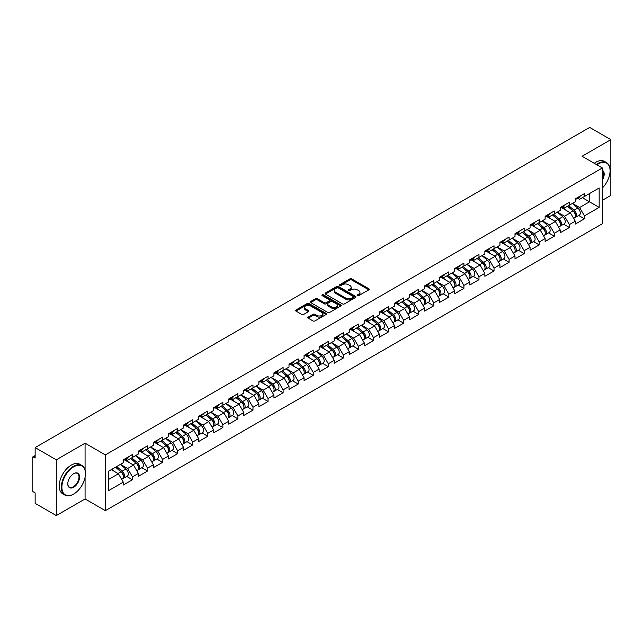 <?xml version="1.0" encoding="UTF-8"?>
<svg xmlns="http://www.w3.org/2000/svg" width="643" height="643" viewBox="0 0 643 643"><rect width="100%" height="100%" fill="white"/><g stroke="black" fill="none" stroke-linecap="round" stroke-linejoin="round"><path stroke-width="0.96" d="M357.404 295.643A0.94 0.539 0 0 0 358.73 295.643L368.809 289.832A1.342 0.772 0 0 0 369.195 289.278A1.342 0.772 0 0 0 368.809 288.731L351.745 278.885A1.342 0.772 0 0 0 349.848 278.885L339.777 284.696A0.94 0.539 0 0 0 341.103 285.46L342.406 284.712A4.292 2.476 0 0 1 348.474 284.712L349.896 285.532A4.292 2.476 0 0 1 351.15 287.284A4.292 2.476 0 0 1 349.896 289.037L348.586 289.784A0.94 0.539 0 0 0 349.921 290.556L351.223 289.8A4.292 2.476 0 0 1 357.291 289.8L358.714 290.62A4.292 2.476 0 0 1 359.967 292.372A4.292 2.476 0 0 1 358.714 294.124L357.404 294.88A0.94 0.539 0 0 0 357.404 295.643L357.404 294.88M308.23 317.087A1.342 0.772 0 0 0 307.836 317.634A1.342 0.772 0 0 0 308.23 318.181L313.02 320.945A1.342 0.772 0 0 0 314.909 320.945L326.097 314.483A1.342 0.772 0 0 0 326.491 313.937A1.342 0.772 0 0 0 326.097 313.39L309.034 303.536A1.342 0.772 0 0 0 307.137 303.536L295.957 309.998A1.342 0.772 0 0 0 295.563 310.545A1.342 0.772 0 0 0 295.957 311.091L301.736 314.427A1.342 0.772 0 0 0 303.633 314.427L308.423 311.67A1.342 0.772 0 0 0 308.809 311.116A1.342 0.772 0 0 0 308.423 310.569L305.554 308.913A3.585 2.074 0 0 1 304.501 307.45A3.585 2.074 0 0 1 306.711 305.538A3.585 2.074 0 0 1 310.625 305.988L321.854 312.474A3.585 2.074 0 0 1 322.907 313.937A3.585 2.074 0 0 1 320.696 315.85A3.585 2.074 0 0 1 316.782 315.4L314.909 314.323A1.342 0.772 0 0 0 313.02 314.323L308.23 317.087L308.23 318.181M85.077 443.196L56.295 459.809L35.14 447.6L589.695 127.427L610.85 139.644L582.068 156.257L602.354 167.968L105.356 454.906L85.077 443.196L85.077 470.033M342.502 303.922A1.342 0.772 0 0 0 344.399 303.922L355.579 297.46A1.342 0.772 0 0 0 355.973 296.913A1.342 0.772 0 0 0 355.579 296.367L338.515 286.521A1.342 0.772 0 0 0 336.619 286.521L325.438 292.975A1.342 0.772 0 0 0 325.045 293.521A1.342 0.772 0 0 0 325.438 294.068L342.502 303.922M322.537 295.844A0.94 0.539 0 0 1 323.493 295.981L340.822 305.988L329.65 312.434A1.342 0.772 0 0 1 327.761 312.434L310.698 302.58L310.698 301.487A1.342 0.772 0 0 0 310.304 302.033A1.342 0.772 0 0 0 310.698 302.58M310.698 301.487L315.48 298.722A1.342 0.772 0 0 1 317.377 298.722L324.297 302.716A1.342 0.772 0 0 0 326.194 302.716L329.369 300.884A1.342 0.772 0 0 0 329.763 300.337A1.342 0.772 0 0 0 329.369 299.791L322.167 295.627A0.94 0.539 0 0 1 323.493 294.864L340.838 304.878A1.342 0.772 0 0 1 341.232 305.425A1.342 0.772 0 0 1 340.838 305.972L340.838 304.878M56.295 459.809L56.295 515.573L85.077 498.952L105.356 510.663L105.356 454.906M105.356 510.663L602.354 223.724L602.354 167.968M126.719 476.439L132.45 479.742L132.45 476.849L127.619 468.482L120.474 464.359M132.45 479.742L123.271 485.039L123.271 482.146L108.546 490.649L108.546 471.239L123.271 462.735L123.271 459.841L132.45 454.545L132.45 457.438L138.341 454.038L138.341 451.137L147.512 445.84L147.512 448.742L153.404 445.342L153.404 442.44L162.583 437.144L162.583 440.045L168.474 436.645L168.474 433.744L177.645 428.447L177.645 431.349L183.536 427.941L183.536 425.047L192.715 419.75L192.715 422.644L198.607 419.244L198.607 416.342L207.777 411.046L207.777 413.947L213.669 410.547L213.669 407.646L222.848 402.349L222.848 405.251L228.739 401.851L228.739 398.949L237.91 393.653L237.91 396.554L243.801 393.154L243.801 390.253L252.98 384.956L252.98 387.85L258.872 384.45L258.872 381.556L268.043 376.251L268.043 379.153L273.934 375.753L273.934 372.852L283.113 367.555L283.113 370.456L289.004 367.057L289.004 364.155L298.175 358.858L298.175 361.76L304.067 358.36L304.067 355.458L313.245 350.162L313.245 353.063L319.137 349.655L319.137 346.762L328.308 341.465L328.308 344.359L334.199 340.959L334.199 338.057L343.378 332.761L343.378 335.662L349.27 332.262L349.27 329.361L358.44 324.064L358.44 326.966L364.332 323.566L364.332 320.664L373.511 315.367L373.511 318.269L379.402 314.861L379.402 311.968L388.573 306.671L388.573 309.564L394.464 306.164L394.464 303.263L403.643 297.966L403.643 300.868L409.535 297.468L409.535 294.566L418.706 289.27L418.706 292.171L424.597 288.771L424.597 285.87L433.776 280.573L433.776 283.475L439.667 280.075L439.667 277.173L448.838 271.876L448.838 274.77L454.73 271.37L454.73 268.477L463.908 263.172L463.908 266.073L469.8 262.674L469.8 259.772L478.971 254.475L478.971 257.377L484.862 253.977L484.862 251.075L494.041 245.779L494.041 248.68L499.933 245.28L499.933 242.379L509.103 237.082L509.103 239.984L514.995 236.576L514.995 233.682L524.174 228.386L524.174 231.279L530.065 227.879L530.065 224.978L539.236 219.681L539.236 222.582L545.127 219.183L545.127 216.281L554.306 210.984L554.306 213.886L560.198 210.486L560.198 207.585L569.368 202.288L569.368 205.189L575.26 201.781L575.26 198.888L584.439 193.591L584.439 196.485L599.163 187.981L599.163 207.392L584.439 215.895L579.608 207.528L572.463 203.405M578.708 215.485L584.439 218.789L584.439 215.895M584.439 218.789L575.26 224.085L575.26 221.192L569.368 224.592L564.538 216.225L557.393 212.102M563.638 224.182L569.368 227.493L569.368 224.592M569.368 227.493L560.198 232.79L560.198 229.889L554.306 233.288L549.476 224.921L542.33 220.798M548.575 232.879L554.306 236.19L554.306 233.288M554.306 236.19L545.127 241.487L545.127 238.585L539.236 241.985L534.405 233.626L527.26 229.495M533.505 241.575L539.236 244.887L539.236 241.985M539.236 244.887L530.065 250.183L530.065 247.282L524.174 250.69L519.343 242.323L512.198 238.199M518.443 250.28L524.174 253.583L524.174 250.69M524.174 253.583L514.995 258.88L514.995 255.986L509.103 259.386L504.273 251.019L497.127 246.896M503.373 258.976L509.103 262.288L509.103 259.386M509.103 262.288L499.933 267.584L499.933 264.683L494.041 268.083L489.21 259.716L482.065 255.593M488.31 267.673L494.041 270.984L494.041 268.083M494.041 270.984L484.862 276.281L484.862 273.379L478.971 276.779L474.14 268.42L466.995 264.289M473.24 276.369L478.971 279.681L478.971 276.779M478.971 279.681L469.8 284.978L469.8 282.076L463.908 285.476L459.078 277.117L451.933 272.986M458.178 285.074L463.908 288.377L463.908 285.476M463.908 288.377L454.73 293.674L454.73 290.781L448.838 294.181L444.008 285.814L436.862 281.69M443.107 293.771L448.838 297.074L448.838 294.181M448.838 297.074L439.667 302.371L439.667 299.477L433.776 302.877L428.945 294.51L421.8 290.387M428.045 302.467L433.776 305.779L433.776 302.877M433.776 305.779L424.597 311.075L424.597 308.174L418.706 311.574L413.875 303.215L406.73 299.083M412.975 311.164L418.706 314.475L418.706 311.574M418.706 314.475L409.535 319.772L409.535 316.87L403.643 320.27L398.813 311.911L391.667 307.78M397.913 319.868L403.643 323.172L403.643 320.27M403.643 323.172L394.464 328.469L394.464 325.567L388.573 328.975L383.742 320.608L376.597 316.485M382.842 328.565L388.573 331.868L388.573 328.975M388.573 331.868L379.402 337.165L379.402 334.272L373.511 337.671L368.68 329.304L361.535 325.181M367.78 337.262L373.511 340.573L373.511 337.671M373.511 340.573L364.332 345.87L364.332 342.968L358.44 346.368L353.61 338.001L346.464 333.878M352.71 345.958L358.44 349.27L358.44 346.368M358.44 349.27L349.27 354.566L349.27 351.665L343.378 355.065L338.548 346.706L331.402 342.574M337.647 354.655L343.378 357.966L343.378 355.065M343.378 357.966L334.199 363.263L334.199 360.361L328.308 363.769L323.477 355.402L316.332 351.279M322.577 363.359L328.308 366.663L328.308 363.769M328.308 366.663L319.137 371.959L319.137 369.066L313.245 372.466L308.415 364.099L301.27 359.976M307.515 372.056L313.245 375.367L313.245 372.466M313.245 375.367L304.067 380.664L304.067 377.762L298.175 381.162L293.345 372.795L286.199 368.672M292.444 380.752L298.175 384.064L298.175 381.162M298.175 384.064L289.004 389.361L289.004 386.459L283.113 389.859L278.282 381.5L271.137 377.369M277.382 389.449L283.113 392.76L283.113 389.859M283.113 392.76L273.934 398.057L273.934 395.156L268.043 398.556L263.212 390.197L256.067 386.065M262.312 398.154L268.043 401.457L268.043 398.556M268.043 401.457L258.872 406.754L258.872 403.86L252.98 407.26L248.15 398.893L241.004 394.77M247.25 406.85L252.98 410.154L252.98 407.26M252.98 410.154L243.801 415.458L243.801 412.557L237.91 415.957L233.079 407.59L225.934 403.466M232.179 415.547L237.91 418.858L237.91 415.957M237.91 418.858L228.739 424.155L228.739 421.253L222.848 424.653L218.017 416.294L210.872 412.163M217.117 424.243L222.848 427.555L222.848 424.653M222.848 427.555L213.669 432.852L213.669 429.95L207.777 433.35L202.947 424.991L195.802 420.86M202.047 432.948L207.777 436.251L207.777 433.35M207.777 436.251L198.607 441.548L198.607 438.647L192.715 442.054L187.885 433.687L180.739 429.564M186.984 441.645L192.715 444.948L192.715 442.054M192.715 444.948L183.536 450.245L183.536 447.351L177.645 450.751L172.814 442.384L165.669 438.261M171.914 450.341L177.645 453.653L177.645 450.751M177.645 453.653L168.474 458.949L168.474 456.048L162.583 459.448L157.752 451.081L150.607 446.957M156.852 459.038L162.583 462.349L162.583 459.448M162.583 462.349L153.404 467.646L153.404 464.744L147.512 468.144L142.682 459.785L135.536 455.654M141.781 467.734L147.512 471.046L147.512 468.144M147.512 471.046L138.341 476.342L138.341 473.441L132.45 476.849M125.755 459.15L127.619 460.227L132.45 457.438M127.619 468.482L133.511 465.082L124.493 459.874M138.341 473.441L133.511 465.082M140.817 450.454L142.682 451.531L147.512 448.742M142.682 459.785L148.573 456.385L139.563 451.177M153.404 464.744L148.573 456.385M155.887 441.757L157.752 442.834L162.583 440.045M157.752 451.081L163.643 447.681L154.625 442.48M168.474 456.048L163.643 447.681M170.95 433.052L172.814 434.138L177.645 431.349M172.814 442.384L178.706 438.984L169.696 433.784M183.536 447.351L178.706 438.984M186.02 424.356L187.885 425.433L192.715 422.644M187.885 433.687L193.776 430.288L184.758 425.079M198.607 438.647L193.776 430.288M201.082 415.659L202.947 416.736L207.777 413.947M202.947 424.991L208.838 421.591L199.828 416.383M213.669 429.95L208.838 421.591M216.152 406.963L218.017 408.04L222.848 405.251M218.017 416.294L223.909 412.886L214.891 407.686M228.739 421.253L223.909 412.886M231.215 398.258L233.079 399.343L237.91 396.554M233.079 407.59L238.971 404.19L229.961 398.99M243.801 412.557L238.971 404.19M246.285 389.562L248.15 390.639L252.98 387.85M248.15 398.893L254.041 395.493L245.023 390.285M258.872 403.86L254.041 395.493M261.347 380.865L263.212 381.942L268.043 379.153M263.212 390.197L269.104 386.797L260.094 381.588M273.934 395.156L269.104 386.797M276.418 372.168L278.282 373.245L283.113 370.456M278.282 381.5L284.174 378.092L275.156 372.892M289.004 386.459L284.174 378.092M291.48 363.472L293.345 364.549L298.175 361.76M293.345 372.795L299.236 369.395L290.226 364.195M304.067 377.762L299.236 369.395M306.55 354.767L308.415 355.844L313.245 353.063M308.415 364.099L314.306 360.699L305.288 355.499M319.137 369.066L314.306 360.699M321.613 346.071L323.477 347.148L328.308 344.359M323.477 355.402L329.369 352.002L320.359 346.794M334.199 360.361L329.369 352.002M336.683 337.374L338.548 338.451L343.378 335.662M338.548 346.706L344.439 343.306L335.421 338.097M349.27 351.665L344.439 343.306M351.745 328.677L353.61 329.755L358.44 326.966M353.61 338.001L359.501 334.601L350.491 329.401M364.332 342.968L359.501 334.601M366.815 319.973L368.68 321.05L373.511 318.269M368.68 329.304L374.572 325.905L365.554 320.704M379.402 334.272L374.572 325.905M381.878 311.276L383.742 312.353L388.573 309.564M383.742 320.608L389.634 317.208L380.624 312M394.464 325.567L389.634 317.208M396.948 302.58L398.813 303.657L403.643 300.868M398.813 311.911L404.704 308.511L395.686 303.303M409.535 316.87L404.704 308.511M412.01 293.883L413.875 294.96L418.706 292.171M413.875 303.215L419.766 299.807L410.756 294.607M424.597 308.174L419.766 299.807M427.081 285.179L428.945 286.264L433.776 283.475M428.945 294.51L434.837 291.11L425.819 285.91M439.667 299.477L434.837 291.11M442.143 276.482L444.008 277.559L448.838 274.77M444.008 285.814L449.899 282.414L440.889 277.205M454.73 290.781L449.899 282.414M457.213 267.785L459.078 268.862L463.908 266.073M459.078 277.117L464.969 273.717L455.951 268.509M469.8 282.076L464.969 273.717M472.275 259.089L474.14 260.166L478.971 257.377M474.14 268.42L480.032 265.012L471.022 259.812M484.862 273.379L480.032 265.012M487.346 250.392L489.21 251.469L494.041 248.68M489.21 259.716L495.102 256.316L486.084 251.116M499.933 264.683L495.102 256.316M502.408 241.688L504.273 242.765L509.103 239.984M504.273 251.019L510.164 247.619L501.154 242.411M514.995 255.986L510.164 247.619M517.478 232.991L519.343 234.068L524.174 231.279M519.343 242.323L525.235 238.923L516.216 233.714M530.065 247.282L525.235 238.923M532.541 224.294L534.405 225.371L539.236 222.582M534.405 233.626L540.297 230.226L531.287 225.018M545.127 238.585L540.297 230.226M547.611 215.598L549.476 216.675L554.306 213.886M549.476 224.921L555.367 221.522L546.349 216.321M560.198 229.889L555.367 221.522M562.673 206.893L564.538 207.97L569.368 205.189M564.538 216.225L570.429 212.825L561.419 207.625M575.26 221.192L570.429 212.825M577.744 198.197L579.608 199.274L584.439 196.485M579.608 207.528L589.502 201.814L589.502 193.559L599.163 187.981M582.357 197.69L599.163 207.392M602.354 200.311L610.85 195.4L610.85 139.644M56.295 515.573L35.14 503.356L35.14 492.932L33.597 492.04A2.05 1.182 -120 0 1 32.15 489.532L32.15 457.969A2.05 1.182 -120 0 1 32.576 457.036A2.05 1.182 -120 0 1 33.597 457.133L35.14 458.025L35.14 447.6M108.546 479.493L118.441 473.778L111.295 469.655M123.271 482.146L118.441 473.778M85.077 498.952L85.077 477.315M357.781 295.772L358.714 295.241A4.292 2.476 0 0 0 359.967 293.489L359.967 292.372M351.15 287.284L351.15 288.402A4.292 2.476 0 0 1 349.896 290.154L348.964 290.684M368.809 288.731L368.809 289.832L351.745 279.994A1.342 0.772 0 0 0 349.848 279.994L340.147 285.596M355.579 296.367L355.579 297.46L338.515 287.63A1.342 0.772 0 0 0 336.619 287.63L325.454 294.084M353.208 297.299A0.94 0.539 0 0 0 353.208 296.536L338.234 287.887A0.94 0.539 0 0 0 336.908 287.887L335.533 288.683A4.292 2.476 0 0 0 334.272 290.427A4.292 2.476 0 0 0 335.533 292.179L345.773 298.095A4.292 2.476 0 0 0 351.834 298.095L353.208 297.299L353.208 298.416A0.94 0.539 0 0 0 353.489 298.031L353.489 296.913M334.272 290.427L334.272 291.544A4.292 2.476 0 0 0 335.533 293.296L335.533 292.179M353.208 298.416L351.834 299.204A4.292 2.476 0 0 1 345.773 299.204L335.533 293.296M310.714 302.588L315.48 299.839L315.48 298.722M329.763 300.337L329.763 301.454A1.342 0.772 0 0 1 329.369 302.001L326.194 303.834A1.342 0.772 0 0 1 324.297 303.834L317.377 299.839A1.342 0.772 0 0 0 315.48 299.839M331.483 306.864A3.585 2.074 0 0 0 335.389 307.314A3.585 2.074 0 0 0 337.599 305.401A3.585 2.074 0 0 0 336.554 303.938L332.592 301.647A1.342 0.772 0 0 0 330.695 301.647L327.52 303.48A1.342 0.772 0 0 0 327.126 304.035A1.342 0.772 0 0 0 327.52 304.581L331.483 306.864L331.483 307.981A3.585 2.074 0 0 0 335.389 308.431A3.585 2.074 0 0 0 337.599 306.518L337.599 305.401M327.126 304.035L327.126 305.144A1.342 0.772 0 0 0 327.52 305.69L327.52 304.581M331.483 307.981L327.52 305.69M322.907 313.937L322.907 315.054A3.585 2.074 0 0 1 320.696 316.967A3.585 2.074 0 0 1 316.782 316.517L314.909 315.44A1.342 0.772 0 0 0 313.02 315.44L308.246 318.189M304.501 307.45L304.501 308.568A3.585 2.074 0 0 0 305.554 310.03L305.554 308.913M308.399 311.678L305.554 310.03M326.081 314.491L309.034 304.653A1.342 0.772 0 0 0 307.137 304.653L295.973 311.099M574.111 211.716L573.435 211.322M574.979 217.463A4.509 2.604 -120 0 0 575.63 217.262A4.509 2.604 -120 0 0 576.441 214.111A4.509 2.604 -120 0 0 574.095 210.181L568.661 205.599M575.63 217.262L579.351 215.116A4.509 2.604 -120 0 0 580.163 211.965A4.509 2.604 -120 0 0 577.816 208.035L572.374 203.453M567.608 206.202L573.813 211.434A2.733 1.575 60 0 1 575.284 214.794M573.652 218.403L574.472 217.929A4.509 2.604 -120 0 0 575.284 214.778A4.509 2.604 -120 0 0 572.937 210.848L567.496 206.266M565.928 210.229L562.263 207.134M576.474 198.189A4.509 2.604 60 0 1 575.63 199.418A4.509 2.604 60 0 1 575.26 199.571M580.187 196.043A4.509 2.604 60 0 1 579.351 197.272L575.63 199.418M602.354 187.989A16.662 9.621 120 0 0 610.078 170.757A16.662 9.621 120 0 0 598.295 163.949A16.662 9.621 120 0 0 596.929 164.833M596.374 164.52A17.072 9.854 -60 0 1 598.006 163.451A17.072 9.854 -60 0 1 606.542 162.607A17.072 9.854 -60 0 1 610.078 170.419A17.072 9.854 -60 0 1 610.078 170.588M602.354 170.282A8.335 4.806 -60 0 1 602.354 180.153M602.354 178.963A7.925 4.573 120 0 0 602.354 170.797M594.253 163.29A17.072 9.854 -60 0 1 595.884 162.221A17.072 9.854 -60 0 1 604.42 161.377L606.542 162.607M73.39 494.218L73.68 494.049A16.662 9.621 120 0 0 85.463 473.642A16.662 9.621 120 0 0 73.68 466.834A16.662 9.621 120 0 0 61.897 487.241A16.662 9.621 120 0 0 73.68 494.049L73.39 494.218A17.072 9.854 -60 0 1 64.855 495.062A17.072 9.854 -60 0 1 62.234 481.382A17.072 9.854 -60 0 1 73.39 466.336A17.072 9.854 -60 0 1 81.926 465.492A17.072 9.854 -60 0 1 85.463 473.304A17.072 9.854 -60 0 1 85.463 473.473M73.68 473.642L73.68 473.642A8.335 4.806 -60 0 1 79.571 477.042A8.335 4.806 -60 0 1 73.68 487.241A8.335 4.806 -60 0 1 67.788 483.841A8.335 4.806 -60 0 1 73.68 473.642L73.68 473.642M67.788 483.673A7.925 4.573 120 0 0 69.428 487.137A7.925 4.573 120 0 0 73.39 486.743A7.925 4.573 120 0 0 78.567 479.758A7.925 4.573 120 0 0 77.353 473.417A7.925 4.573 120 0 0 73.535 473.722M64.855 495.062L62.725 493.832A17.072 9.854 -60 0 1 60.112 480.152A17.072 9.854 -60 0 1 71.26 465.106A17.072 9.854 -60 0 1 79.804 464.262L81.926 465.492M559.048 220.412L558.373 220.027M559.908 226.159A4.509 2.604 -120 0 0 560.567 225.958A4.509 2.604 -120 0 0 561.371 222.808A4.509 2.604 -120 0 0 559.024 218.877L553.591 214.296M560.567 225.958L564.281 223.812A4.509 2.604 -120 0 0 565.093 220.662A4.509 2.604 -120 0 0 562.746 216.731L557.312 212.15M552.546 214.899L558.743 220.131A2.733 1.575 60 0 1 560.222 223.499M558.582 227.1L559.402 226.625A4.509 2.604 -120 0 0 560.214 223.475A4.509 2.604 -120 0 0 557.867 219.552L552.433 214.963M550.866 218.925L547.201 215.831M543.978 229.109L543.303 228.723M544.846 234.856A4.509 2.604 -120 0 0 545.497 234.655A4.509 2.604 -120 0 0 546.309 231.504A4.509 2.604 -120 0 0 543.962 227.582L538.529 222.992M545.497 234.655L549.218 232.509A4.509 2.604 -120 0 0 550.03 229.358A4.509 2.604 -120 0 0 547.683 225.436L542.242 220.846M537.476 223.595L543.681 228.828A2.733 1.575 60 0 1 545.151 232.195M543.52 235.796L544.34 235.322A4.509 2.604 -120 0 0 545.151 232.171A4.509 2.604 -120 0 0 542.805 228.249L537.363 223.66M535.796 227.622L532.131 224.528M528.916 237.814L528.241 237.42M529.776 243.56A4.509 2.604 -120 0 0 530.435 243.351A4.509 2.604 -120 0 0 531.239 240.201A4.509 2.604 -120 0 0 528.892 236.278L523.458 231.689M530.435 243.351L534.148 241.205A4.509 2.604 -120 0 0 534.96 238.055A4.509 2.604 -120 0 0 532.613 234.132L527.18 229.543M522.413 232.3L528.61 237.524A2.733 1.575 60 0 1 530.089 240.892M528.45 244.501L529.269 244.027A4.509 2.604 -120 0 0 530.081 240.876A4.509 2.604 -120 0 0 527.734 236.946L522.301 232.364M520.734 236.327L517.068 233.224M513.845 246.51L513.17 246.116M514.713 252.257A4.509 2.604 -120 0 0 515.365 252.056A4.509 2.604 -120 0 0 516.176 248.905A4.509 2.604 -120 0 0 513.829 244.975L508.396 240.394M515.365 252.056L519.086 249.902A4.509 2.604 -120 0 0 519.898 246.759A4.509 2.604 -120 0 0 517.551 242.829L512.109 238.248M507.343 240.996L513.548 246.229A2.733 1.575 60 0 1 515.019 249.588M513.387 253.197L514.207 252.723A4.509 2.604 -120 0 0 515.019 249.572A4.509 2.604 -120 0 0 512.672 245.642L507.231 241.061M505.663 245.023L501.998 241.929M498.783 255.207L498.108 254.821M499.643 260.954A4.509 2.604 -120 0 0 500.302 260.753A4.509 2.604 -120 0 0 501.106 257.602A4.509 2.604 -120 0 0 498.759 253.672L493.326 249.09M500.302 260.753L504.016 258.607A4.509 2.604 -120 0 0 504.827 255.456A4.509 2.604 -120 0 0 502.48 251.526L497.047 246.944M492.281 249.693L498.478 254.925A2.733 1.575 60 0 1 499.957 258.293M498.317 261.894L499.137 261.42A4.509 2.604 -120 0 0 499.949 258.269A4.509 2.604 -120 0 0 497.602 254.347L492.168 249.757M490.601 253.72L486.936 250.625M561.403 206.885A4.509 2.604 60 0 1 560.567 208.115A4.509 2.604 60 0 1 560.198 208.268M565.125 204.739A4.509 2.604 60 0 1 564.281 205.969L560.567 208.115M546.341 215.582A4.509 2.604 60 0 1 545.497 216.812A4.509 2.604 60 0 1 545.127 216.964M550.054 213.436A4.509 2.604 60 0 1 549.218 214.666L545.497 216.812M531.271 224.278A4.509 2.604 60 0 1 530.435 225.508A4.509 2.604 60 0 1 530.065 225.661M534.992 222.132A4.509 2.604 60 0 1 534.148 223.362L530.435 225.508M516.208 232.983A4.509 2.604 60 0 1 515.365 234.213A4.509 2.604 60 0 1 514.995 234.365M519.922 230.837A4.509 2.604 60 0 1 519.086 232.059L515.365 234.213M501.138 241.68A4.509 2.604 60 0 1 500.302 242.909A4.509 2.604 60 0 1 499.933 243.062M504.859 239.534A4.509 2.604 60 0 1 504.016 240.763L500.302 242.909M483.713 263.903L483.038 263.517M484.581 269.65A4.509 2.604 -120 0 0 485.232 269.449A4.509 2.604 -120 0 0 486.044 266.298A4.509 2.604 -120 0 0 483.697 262.376L478.263 257.787M485.232 269.449L488.953 267.303A4.509 2.604 -120 0 0 489.765 264.152A4.509 2.604 -120 0 0 487.418 260.23L481.977 255.641M477.21 258.39L483.415 263.622A2.733 1.575 60 0 1 484.886 266.99M483.255 270.59L484.075 270.116A4.509 2.604 -120 0 0 484.886 266.966A4.509 2.604 -120 0 0 482.539 263.043L477.098 258.454M475.531 262.416L471.866 259.322M486.076 250.376A4.509 2.604 60 0 1 485.232 251.606A4.509 2.604 60 0 1 484.862 251.759M489.789 248.23A4.509 2.604 60 0 1 488.953 249.46L485.232 251.606M468.651 272.608L467.975 272.214M469.511 278.355A4.509 2.604 -120 0 0 470.17 278.146A4.509 2.604 -120 0 0 470.973 274.995A4.509 2.604 -120 0 0 468.626 271.073L463.193 266.483M470.17 278.146L473.883 276A4.509 2.604 -120 0 0 474.695 272.849A4.509 2.604 -120 0 0 472.348 268.927L466.914 264.337M462.148 267.094L468.345 272.319A2.733 1.575 60 0 1 469.824 275.686M468.184 279.287L469.004 278.813A4.509 2.604 -120 0 0 469.816 275.67A4.509 2.604 -120 0 0 467.469 271.74L462.036 267.158M460.468 271.113L456.803 268.018M471.006 259.073A4.509 2.604 60 0 1 470.17 260.302A4.509 2.604 60 0 1 469.8 260.455M474.727 256.927A4.509 2.604 60 0 1 473.883 258.156L470.17 260.302M453.58 281.304L452.905 280.911M454.448 287.051A4.509 2.604 -120 0 0 455.099 286.842A4.509 2.604 -120 0 0 455.911 283.7A4.509 2.604 -120 0 0 453.564 279.769L448.131 275.188M455.099 286.842L458.821 284.696A4.509 2.604 -120 0 0 459.632 281.554A4.509 2.604 -120 0 0 457.286 277.623L451.844 273.034M447.078 275.791L453.283 281.023A2.733 1.575 60 0 1 454.754 284.383M453.122 287.992L453.942 287.517A4.509 2.604 -120 0 0 454.754 284.367A4.509 2.604 -120 0 0 452.407 280.436L446.965 275.855M445.398 279.818L441.733 276.723M455.943 267.777A4.509 2.604 60 0 1 455.099 268.999A4.509 2.604 60 0 1 454.73 269.152M459.657 265.631A4.509 2.604 60 0 1 458.821 266.853L455.099 268.999M438.518 290.001L437.843 289.615M439.378 295.748A4.509 2.604 -120 0 0 440.037 295.547A4.509 2.604 -120 0 0 440.841 292.396A4.509 2.604 -120 0 0 438.494 288.466L433.06 283.885M440.037 295.547L443.75 293.401A4.509 2.604 -120 0 0 444.562 290.25A4.509 2.604 -120 0 0 442.215 286.32L436.782 281.738M432.016 284.487L438.213 289.72A2.733 1.575 60 0 1 439.691 293.087M438.052 296.688L438.872 296.214A4.509 2.604 -120 0 0 439.683 293.063A4.509 2.604 -120 0 0 437.336 289.141L431.903 284.552M430.336 288.514L426.671 285.42M440.873 276.474A4.509 2.604 60 0 1 440.037 277.704A4.509 2.604 60 0 1 439.667 277.856M444.594 274.328A4.509 2.604 60 0 1 443.75 275.558L440.037 277.704M423.448 298.698L422.772 298.312M424.316 304.444A4.509 2.604 -120 0 0 424.967 304.243A4.509 2.604 -120 0 0 425.779 301.093A4.509 2.604 -120 0 0 423.432 297.17L417.998 292.581M424.967 304.243L428.688 302.097A4.509 2.604 -120 0 0 429.5 298.947A4.509 2.604 -120 0 0 427.153 295.016L421.712 290.435M416.945 293.184L423.15 298.416A2.733 1.575 60 0 1 424.621 301.784M422.99 305.385L423.809 304.911A4.509 2.604 -120 0 0 424.621 301.76A4.509 2.604 -120 0 0 422.274 297.838L416.833 293.248M415.265 297.211L411.6 294.116M425.811 285.171A4.509 2.604 60 0 1 424.967 286.4A4.509 2.604 60 0 1 424.597 286.553M429.524 283.024A4.509 2.604 60 0 1 428.688 284.254L424.967 286.4M408.385 307.402L407.71 307.008M409.245 313.141A4.509 2.604 -120 0 0 409.904 312.94A4.509 2.604 -120 0 0 410.708 309.789A4.509 2.604 -120 0 0 408.361 305.867L402.928 301.278M409.904 312.94L413.618 310.794A4.509 2.604 -120 0 0 414.43 307.643A4.509 2.604 -120 0 0 412.083 303.721L406.649 299.132M401.883 301.88L408.08 307.113A2.733 1.575 60 0 1 409.559 310.481M407.919 314.081L408.739 313.607A4.509 2.604 -120 0 0 409.551 310.465A4.509 2.604 -120 0 0 407.204 306.534L401.771 301.945M400.203 305.907L396.538 302.813M410.74 293.867A4.509 2.604 60 0 1 409.904 295.097A4.509 2.604 60 0 1 409.535 295.25M414.462 291.721A4.509 2.604 60 0 1 413.618 292.951L409.904 295.097M393.315 316.099L392.64 315.705M394.183 321.846A4.509 2.604 -120 0 0 394.834 321.637A4.509 2.604 -120 0 0 395.646 318.494A4.509 2.604 -120 0 0 393.299 314.564L387.866 309.974M394.834 321.637L398.556 319.491A4.509 2.604 -120 0 0 399.367 316.34A4.509 2.604 -120 0 0 397.02 312.418L391.579 307.828M386.813 310.585L393.018 315.817A2.733 1.575 60 0 1 394.489 319.177M392.857 322.786L393.677 322.312A4.509 2.604 -120 0 0 394.489 319.161A4.509 2.604 -120 0 0 392.142 315.231L386.7 310.649M385.133 314.612L381.468 311.517M395.678 302.572A4.509 2.604 60 0 1 394.834 303.793A4.509 2.604 60 0 1 394.464 303.946M399.391 300.418A4.509 2.604 60 0 1 398.556 301.647L394.834 303.793M378.253 324.795L377.578 324.402M379.113 330.542A4.509 2.604 -120 0 0 379.772 330.341A4.509 2.604 -120 0 0 380.576 327.191A4.509 2.604 -120 0 0 378.229 323.26L372.795 318.679M379.772 330.341L383.485 328.195A4.509 2.604 -120 0 0 384.297 325.045A4.509 2.604 -120 0 0 381.95 321.114L376.517 316.533M371.75 319.282L377.947 324.514A2.733 1.575 60 0 1 379.426 327.882M377.787 331.483L378.606 331.008A4.509 2.604 -120 0 0 379.418 327.858A4.509 2.604 -120 0 0 377.071 323.935L371.638 319.346M370.071 323.308L366.406 320.214M380.608 311.268A4.509 2.604 60 0 1 379.772 312.498A4.509 2.604 60 0 1 379.402 312.651M384.329 309.122A4.509 2.604 60 0 1 383.485 310.352L379.772 312.498M363.182 333.492L362.507 333.106M364.051 339.239A4.509 2.604 -120 0 0 364.702 339.038A4.509 2.604 -120 0 0 365.513 335.887A4.509 2.604 -120 0 0 363.166 331.965L357.733 327.375M364.702 339.038L368.423 336.892A4.509 2.604 -120 0 0 369.235 333.741A4.509 2.604 -120 0 0 366.888 329.811L361.446 325.229M356.68 327.978L362.885 333.211A2.733 1.575 60 0 1 364.356 336.578M362.724 340.179L363.544 339.705A4.509 2.604 -120 0 0 364.356 336.554A4.509 2.604 -120 0 0 362.009 332.632L356.568 328.043M355 332.005L351.335 328.911M365.546 319.965A4.509 2.604 60 0 1 364.702 321.195A4.509 2.604 60 0 1 364.332 321.347M369.259 317.819A4.509 2.604 60 0 1 368.423 319.049L364.702 321.195M348.12 342.189L347.445 341.803M348.98 347.935A4.509 2.604 -120 0 0 349.639 347.734A4.509 2.604 -120 0 0 350.443 344.584A4.509 2.604 -120 0 0 348.096 340.661L342.663 336.072M349.639 347.734L353.353 345.588A4.509 2.604 -120 0 0 354.164 342.438A4.509 2.604 -120 0 0 351.817 338.515L346.384 333.926M341.618 336.675L347.815 341.907A2.733 1.575 60 0 1 349.294 345.275M347.654 348.876L348.474 348.402A4.509 2.604 -120 0 0 349.286 345.251A4.509 2.604 -120 0 0 346.939 341.329L341.505 336.739M339.938 340.702L336.273 337.607M350.475 328.661A4.509 2.604 60 0 1 349.639 329.891A4.509 2.604 60 0 1 349.27 330.044M354.197 326.515A4.509 2.604 60 0 1 353.353 327.745L349.639 329.891M333.05 350.893L332.375 350.499M333.918 356.64A4.509 2.604 -120 0 0 334.569 356.431A4.509 2.604 -120 0 0 335.381 353.28A4.509 2.604 -120 0 0 333.034 349.358L327.6 344.769M334.569 356.431L338.29 354.285A4.509 2.604 -120 0 0 339.102 351.134A4.509 2.604 -120 0 0 336.755 347.212L331.314 342.623M326.548 345.379L332.752 350.604A2.733 1.575 60 0 1 334.223 353.971M332.592 357.58L333.412 357.106A4.509 2.604 -120 0 0 334.223 353.955A4.509 2.604 -120 0 0 331.876 350.025L326.435 345.444M324.868 349.406L321.203 346.312M335.413 337.366A4.509 2.604 60 0 1 334.569 338.588A4.509 2.604 60 0 1 334.199 338.74M339.126 335.212A4.509 2.604 60 0 1 338.29 336.442L334.569 338.588M317.988 359.59L317.312 359.196M318.848 365.337A4.509 2.604 -120 0 0 319.507 365.136A4.509 2.604 -120 0 0 320.31 361.985A4.509 2.604 -120 0 0 317.964 358.055L312.53 353.473M319.507 365.136L323.22 362.982A4.509 2.604 -120 0 0 324.032 359.839A4.509 2.604 -120 0 0 321.685 355.909L316.252 351.327M311.485 354.076L317.682 359.308A2.733 1.575 60 0 1 319.161 362.668M317.521 366.277L318.341 365.803A4.509 2.604 -120 0 0 319.153 362.652A4.509 2.604 -120 0 0 316.806 358.722L311.373 354.14M309.805 358.103L306.14 355.008M320.343 346.063A4.509 2.604 60 0 1 319.507 347.292A4.509 2.604 60 0 1 319.137 347.445M324.064 343.917A4.509 2.604 60 0 1 323.22 345.138L319.507 347.292M302.917 368.286L302.242 367.9M303.785 374.033A4.509 2.604 -120 0 0 304.436 373.832A4.509 2.604 -120 0 0 305.248 370.681A4.509 2.604 -120 0 0 302.901 366.751L297.468 362.17M304.436 373.832L308.158 371.686A4.509 2.604 -120 0 0 308.97 368.535A4.509 2.604 -120 0 0 306.623 364.605L301.181 360.024M296.415 362.773L302.62 368.005A2.733 1.575 60 0 1 304.091 371.373M302.459 374.973L303.279 374.499A4.509 2.604 -120 0 0 304.091 371.349A4.509 2.604 -120 0 0 301.744 367.426L296.302 362.837M294.735 366.799L291.07 363.705M305.28 354.759A4.509 2.604 60 0 1 304.436 355.989A4.509 2.604 60 0 1 304.067 356.142M308.994 352.613A4.509 2.604 60 0 1 308.158 353.843L304.436 355.989M287.855 376.983L287.18 376.597M288.715 382.73A4.509 2.604 -120 0 0 289.374 382.529A4.509 2.604 -120 0 0 290.178 379.378A4.509 2.604 -120 0 0 287.831 375.456L282.398 370.866M289.374 382.529L293.087 380.383A4.509 2.604 -120 0 0 293.899 377.232A4.509 2.604 -120 0 0 291.552 373.31L286.119 368.72M281.353 371.469L287.55 376.702A2.733 1.575 60 0 1 289.029 380.069M287.389 383.67L288.209 383.196A4.509 2.604 -120 0 0 289.02 380.045A4.509 2.604 -120 0 0 286.674 376.123L281.24 371.533M279.673 375.496L276.008 372.401M290.21 363.456A4.509 2.604 60 0 1 289.374 364.685A4.509 2.604 60 0 1 289.004 364.838M293.931 361.31A4.509 2.604 60 0 1 293.087 362.539L289.374 364.685M272.785 385.687L272.11 385.294M273.653 391.434A4.509 2.604 -120 0 0 274.304 391.225A4.509 2.604 -120 0 0 275.116 388.075A4.509 2.604 -120 0 0 272.769 384.152L267.335 379.563M274.304 391.225L278.025 389.079A4.509 2.604 -120 0 0 278.837 385.929A4.509 2.604 -120 0 0 276.49 382.006L271.049 377.417M266.282 380.174L272.487 385.398A2.733 1.575 60 0 1 273.958 388.766M272.327 392.367L273.146 391.892A4.509 2.604 -120 0 0 273.958 388.75A4.509 2.604 -120 0 0 271.611 384.819L266.17 380.238M264.603 384.192L260.937 381.098M275.148 372.152A4.509 2.604 60 0 1 274.304 373.382A4.509 2.604 60 0 1 273.934 373.535M278.861 370.006A4.509 2.604 60 0 1 278.025 371.236L274.304 373.382M257.722 394.384L257.047 393.99M258.582 400.131A4.509 2.604 -120 0 0 259.242 399.922A4.509 2.604 -120 0 0 260.045 396.779A4.509 2.604 -120 0 0 257.698 392.849L252.265 388.268M259.242 399.922L262.955 397.776A4.509 2.604 -120 0 0 263.767 394.633A4.509 2.604 -120 0 0 261.42 390.703L255.986 386.113M251.22 388.87L257.417 394.103A2.733 1.575 60 0 1 258.896 397.462M257.256 401.071L258.076 400.597A4.509 2.604 -120 0 0 258.888 397.446A4.509 2.604 -120 0 0 256.541 393.516L251.108 388.935M249.54 392.897L245.875 389.803M260.077 380.857A4.509 2.604 60 0 1 259.242 382.079A4.509 2.604 60 0 1 258.872 382.239M263.799 378.711A4.509 2.604 60 0 1 262.955 379.933L259.242 382.079M242.652 403.081L241.977 402.695M243.52 408.827A4.509 2.604 -120 0 0 244.171 408.626A4.509 2.604 -120 0 0 244.983 405.476A4.509 2.604 -120 0 0 242.636 401.545L237.203 396.964M244.171 408.626L247.893 406.48A4.509 2.604 -120 0 0 248.704 403.33A4.509 2.604 -120 0 0 246.357 399.399L240.916 394.818M236.15 397.567L242.355 402.799A2.733 1.575 60 0 1 243.826 406.167M242.194 409.768L243.014 409.294A4.509 2.604 -120 0 0 243.826 406.143A4.509 2.604 -120 0 0 241.479 402.221L236.037 397.631M234.47 401.594L230.805 398.499M245.015 389.554A4.509 2.604 60 0 1 244.171 390.783A4.509 2.604 60 0 1 243.801 390.936M248.728 387.407A4.509 2.604 60 0 1 247.893 388.637L244.171 390.783M227.59 411.777L226.915 411.391M228.45 417.524A4.509 2.604 -120 0 0 229.109 417.323A4.509 2.604 -120 0 0 229.913 414.172A4.509 2.604 -120 0 0 227.566 410.25L222.132 405.661M229.109 417.323L232.822 415.177A4.509 2.604 -120 0 0 233.634 412.026A4.509 2.604 -120 0 0 231.287 408.104L225.854 403.515M221.088 406.263L227.284 411.496A2.733 1.575 60 0 1 228.763 414.864M227.124 418.464L227.944 417.99A4.509 2.604 -120 0 0 228.755 414.839A4.509 2.604 -120 0 0 226.408 410.917L220.975 406.328M219.408 410.29L215.743 407.196M229.945 398.25A4.509 2.604 60 0 1 229.109 399.48A4.509 2.604 60 0 1 228.739 399.633M233.666 396.104A4.509 2.604 60 0 1 232.822 397.334L229.109 399.48M212.52 420.482L211.844 420.088M213.388 426.221A4.509 2.604 -120 0 0 214.039 426.02A4.509 2.604 -120 0 0 214.85 422.869A4.509 2.604 -120 0 0 212.503 418.947L207.07 414.357M214.039 426.02L217.76 423.874A4.509 2.604 -120 0 0 218.572 420.723A4.509 2.604 -120 0 0 216.225 416.801L210.783 412.211M206.017 414.96L212.222 420.192A2.733 1.575 60 0 1 213.693 423.56M212.061 427.161L212.881 426.687A4.509 2.604 -120 0 0 213.693 423.544A4.509 2.604 -120 0 0 211.346 419.614L205.905 415.032M204.337 418.987L200.672 415.892M214.883 406.947A4.509 2.604 60 0 1 214.039 408.176A4.509 2.604 60 0 1 213.669 408.329M218.596 404.801A4.509 2.604 60 0 1 217.76 406.03L214.039 408.176M197.457 429.178L196.782 428.785M198.317 434.925A4.509 2.604 -120 0 0 198.976 434.716A4.509 2.604 -120 0 0 199.78 431.574A4.509 2.604 -120 0 0 197.433 427.643L192 423.054M198.976 434.716L202.69 432.57A4.509 2.604 -120 0 0 203.501 429.42A4.509 2.604 -120 0 0 201.155 425.497L195.721 420.908M190.955 423.665L197.152 428.897A2.733 1.575 60 0 1 198.631 432.257M196.991 435.866L197.811 435.391A4.509 2.604 -120 0 0 198.623 432.241A4.509 2.604 -120 0 0 196.276 428.31L190.842 423.729M189.275 427.691L185.61 424.597M199.812 415.651A4.509 2.604 60 0 1 198.976 416.873A4.509 2.604 60 0 1 198.607 417.026M203.534 413.505A4.509 2.604 60 0 1 202.69 414.727L198.976 416.873M182.387 437.875L181.712 437.481M183.255 443.622A4.509 2.604 -120 0 0 183.906 443.421A4.509 2.604 -120 0 0 184.718 440.27A4.509 2.604 -120 0 0 182.371 436.34L176.938 431.758M183.906 443.421L187.627 441.275A4.509 2.604 -120 0 0 188.439 438.124A4.509 2.604 -120 0 0 186.092 434.194L180.651 429.612M175.885 432.361L182.09 437.594A2.733 1.575 60 0 1 183.56 440.961M181.929 444.562L182.749 444.088A4.509 2.604 -120 0 0 183.56 440.937A4.509 2.604 -120 0 0 181.213 437.015L175.772 432.426M174.205 436.388L170.54 433.294M184.75 424.348A4.509 2.604 60 0 1 183.906 425.578A4.509 2.604 60 0 1 183.536 425.73M188.463 422.202A4.509 2.604 60 0 1 187.627 423.432L183.906 425.578M167.325 446.572L166.65 446.186M168.185 452.318A4.509 2.604 -120 0 0 168.844 452.117A4.509 2.604 -120 0 0 169.648 448.967A4.509 2.604 -120 0 0 167.301 445.044L161.867 440.455M168.844 452.117L172.557 449.971A4.509 2.604 -120 0 0 173.369 446.821A4.509 2.604 -120 0 0 171.022 442.89L165.589 438.309M160.822 441.058L167.019 446.29A2.733 1.575 60 0 1 168.498 449.658M166.858 453.259L167.678 452.785A4.509 2.604 -120 0 0 168.49 449.634A4.509 2.604 -120 0 0 166.143 445.712L160.71 441.122M159.142 445.085L155.477 441.99M169.68 433.044A4.509 2.604 60 0 1 168.844 434.274A4.509 2.604 60 0 1 168.474 434.427M173.401 430.898A4.509 2.604 60 0 1 172.557 432.128L168.844 434.274M152.254 455.276L151.579 454.882M153.122 461.015A4.509 2.604 -120 0 0 153.773 460.814A4.509 2.604 -120 0 0 154.585 457.663A4.509 2.604 -120 0 0 152.238 453.741L146.805 449.152M153.773 460.814L157.495 458.668A4.509 2.604 -120 0 0 158.307 455.517A4.509 2.604 -120 0 0 155.96 451.595L150.518 447.006M145.752 449.754L151.957 454.987A2.733 1.575 60 0 1 153.428 458.355M151.796 461.955L152.616 461.481A4.509 2.604 -120 0 0 153.428 458.338A4.509 2.604 -120 0 0 151.081 454.408L145.639 449.819M144.072 453.781L140.407 450.687M154.617 441.741A4.509 2.604 60 0 1 153.773 442.971A4.509 2.604 60 0 1 153.404 443.123M158.331 439.595A4.509 2.604 60 0 1 157.495 440.825L153.773 442.971M137.192 463.973L136.517 463.579M138.052 469.72A4.509 2.604 -120 0 0 138.711 469.511A4.509 2.604 -120 0 0 139.515 466.36A4.509 2.604 -120 0 0 137.168 462.438L131.735 457.848M138.711 469.511L142.424 467.365A4.509 2.604 -120 0 0 143.236 464.214A4.509 2.604 -120 0 0 140.889 460.292L135.456 455.702M130.69 458.459L136.887 463.683A2.733 1.575 60 0 1 138.366 467.051M136.726 470.66L137.546 470.186A4.509 2.604 -120 0 0 138.358 467.035A4.509 2.604 -120 0 0 136.011 463.105L130.577 458.523M129.01 462.486L125.345 459.391M139.547 450.446A4.509 2.604 60 0 1 138.711 451.667A4.509 2.604 60 0 1 138.341 451.82M143.268 448.292A4.509 2.604 60 0 1 142.424 449.521L138.711 451.667M122.122 472.669L121.447 472.275M122.99 478.416A4.509 2.604 -120 0 0 123.641 478.215A4.509 2.604 -120 0 0 124.453 475.064A4.509 2.604 -120 0 0 122.106 471.134L116.672 466.553M123.641 478.215L127.362 476.061A4.509 2.604 -120 0 0 128.174 472.918A4.509 2.604 -120 0 0 125.827 468.988L120.386 464.407M115.619 467.156L121.824 472.388A2.733 1.575 60 0 1 123.295 475.748M121.664 479.356L122.483 478.882A4.509 2.604 -120 0 0 123.295 475.732A4.509 2.604 -120 0 0 120.948 471.801L115.507 467.22M113.94 471.182L111.794 469.366M124.485 459.142A4.509 2.604 60 0 1 123.641 460.372A4.509 2.604 60 0 1 123.271 460.525M128.198 456.996A4.509 2.604 60 0 1 127.362 458.218L123.641 460.372M35.14 456.241L33.597 457.133M358.714 295.241L358.714 294.124M348.586 290.556L348.586 289.784M349.896 290.154L349.896 289.037M339.777 285.46L339.777 284.696M349.848 279.994L349.848 278.885M351.745 279.994L351.745 278.885M325.438 294.068L325.438 292.975M336.619 287.63L336.619 286.521M338.515 287.63L338.515 286.521M345.773 299.204L345.773 298.095M351.834 299.204L351.834 298.095M317.377 299.839L317.377 298.722M324.297 303.834L324.297 302.716M326.194 303.834L326.194 302.716M329.369 302.001L329.369 300.884M323.493 295.981L323.493 294.864M313.02 315.44L313.02 314.323M314.909 315.44L314.909 314.323M316.782 316.517L316.782 315.4M308.423 311.67L308.423 310.569M295.957 311.091L295.957 309.998M307.137 304.653L307.137 303.536M309.034 304.653L309.034 303.536M326.097 314.483L326.097 313.39M574.095 210.181L577.816 208.035M569.971 212.56L572.937 210.848M559.024 218.877L562.746 216.731M554.909 221.256L557.867 219.552M543.962 227.582L547.683 225.436M539.839 229.961L542.805 228.249M528.892 236.278L532.613 234.132M524.776 238.657L527.734 236.946M513.829 244.975L517.551 242.829M509.706 247.354L512.672 245.642M498.759 253.672L502.48 251.526M494.644 256.051L497.602 254.347M483.697 262.376L487.418 260.23M479.574 264.755L482.539 263.043M468.626 271.073L472.348 268.927M464.511 273.452L467.469 271.74M453.564 279.769L457.286 277.623M449.441 282.148L452.407 280.436M438.494 288.466L442.215 286.32M434.379 290.845L437.336 289.141M423.432 297.17L427.153 295.016M419.308 299.542L422.274 297.838M408.361 305.867L412.083 303.721M404.246 308.246L407.204 306.534M393.299 314.564L397.02 312.418M389.176 316.943L392.142 315.231M378.229 323.26L381.95 321.114M374.113 325.639L377.071 323.935M363.166 331.965L366.888 329.811M359.043 334.336L362.009 332.632M348.096 340.661L351.817 338.515M343.981 343.041L346.939 341.329M333.034 349.358L336.755 347.212M328.911 351.737L331.876 350.025M317.964 358.055L321.685 355.909M313.848 360.434L316.806 358.722M302.901 366.751L306.623 364.605M298.778 369.13L301.744 367.426M287.831 375.456L291.552 373.31M283.716 377.835L286.674 376.123M272.769 384.152L276.49 382.006M268.645 386.531L271.611 384.819M257.698 392.849L261.42 390.703M253.583 395.228L256.541 393.516M242.636 401.545L246.357 399.399M238.513 403.925L241.479 402.221M227.566 410.25L231.287 408.104M223.451 412.629L226.408 410.917M212.503 418.947L216.225 416.801M208.38 421.326L211.346 419.614M197.433 427.643L201.155 425.497M193.318 430.022L196.276 428.31M182.371 436.34L186.092 434.194M178.248 438.719L181.213 437.015M167.301 445.044L171.022 442.89M163.185 447.415L166.143 445.712M152.238 453.741L155.96 451.595M148.115 456.12L151.081 454.408M137.168 462.438L140.889 460.292M133.053 464.817L136.011 463.105M122.106 471.134L125.827 468.988M117.982 473.513L120.948 471.801M35.14 455.549L32.576 457.036"/></g></svg>
